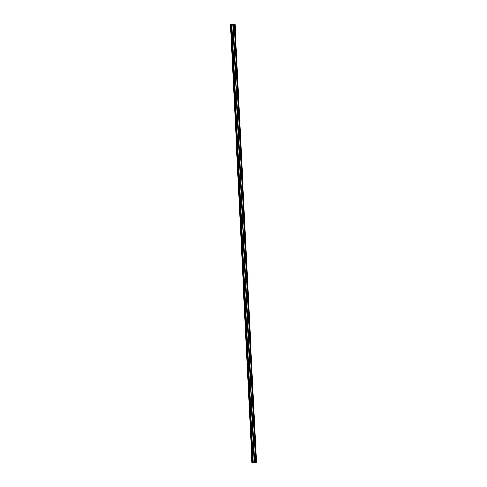 <?xml version="1.0" encoding="UTF-8"?>
<svg xmlns="http://www.w3.org/2000/svg" width="487" height="487" viewBox="0 0 487 487"><rect width="100%" height="100%" fill="white"/><g stroke="black" fill="none" stroke-linecap="round" stroke-linejoin="round"><path stroke-width="0.73" d="M232.835 24.484L230.515 24.593L232.835 24.484M233.742 24.441L233.017 24.466L233.742 24.441M232.354 24.527L231.623 24.545L232.354 24.527M256.485 462.407L235.063 24.368L256.485 462.407L255.632 462.443M255.638 462.455L234.21 24.423L255.638 462.455L254.573 462.516L233.151 24.484M254.573 462.51L252.193 462.644L230.771 24.612M252.193 462.626L230.521 24.593M234.533 24.387L255.931 462.425M256.381 462.413L234.959 24.38M256.052 462.431L234.631 24.399M255.979 462.437L234.539 24.399M255.766 462.437L234.338 24.399M234.18 24.417L255.596 462.461M254.664 462.516L233.236 24.478M254.537 462.51L233.115 24.472M254.372 462.516L232.95 24.453M232.792 24.502L254.202 462.54M254.238 462.54L232.816 24.502L254.244 462.54M253.27 462.595L231.849 24.563M253.197 462.601L231.775 24.563M253.179 462.601L231.757 24.563L253.179 462.601M253.149 462.589L231.721 24.557M252.978 462.601L231.556 24.563M252.808 462.626L231.38 24.545M252.85 462.62L231.422 24.587L252.85 462.62M252.485 462.644L231.057 24.606M252.303 462.65L230.875 24.612M230.747 24.593L252.193 462.644M252.126 462.638L230.698 24.6M252.053 462.638L230.625 24.6M252.187 462.632L230.765 24.593M251.937 462.632L230.515 24.593"/></g></svg>
